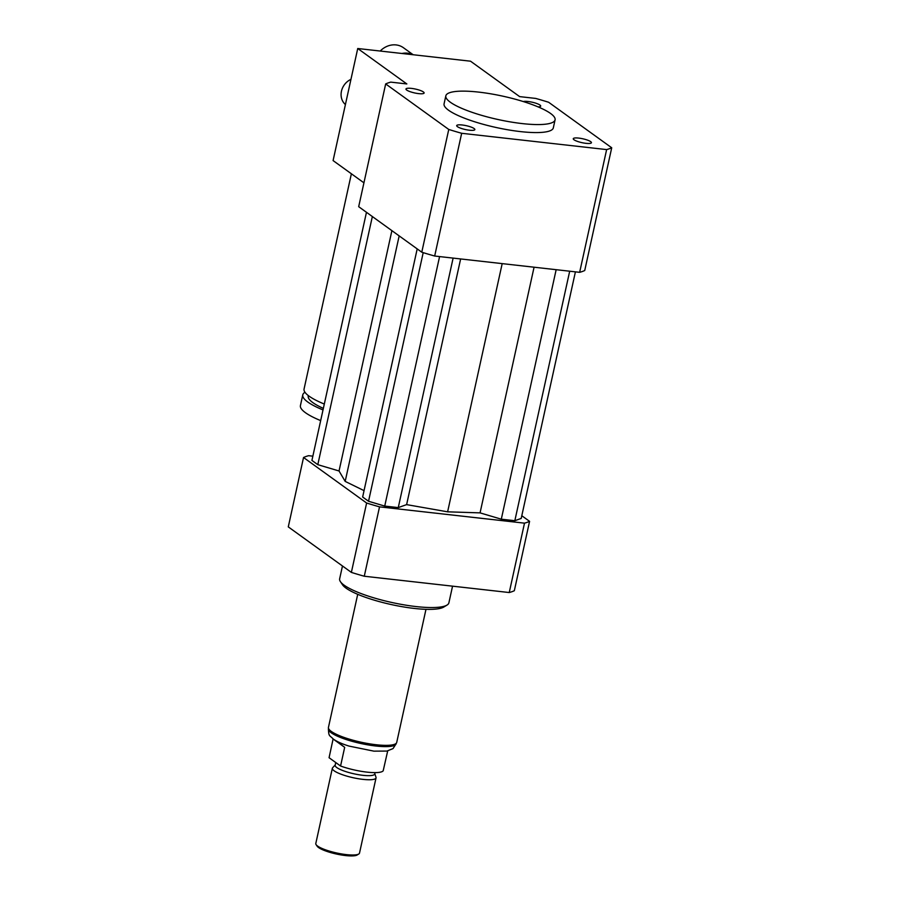<?xml version="1.0" encoding="UTF-8"?>
<svg xmlns="http://www.w3.org/2000/svg" width="900" height="900" viewBox="0 0 900 900"><rect width="100%" height="100%" fill="white"/><g stroke="black" fill="none" stroke-linecap="round" stroke-linejoin="round"><path stroke-width="1.35" d="M474.109 128.543A9.293 1.98 -167.6 0 1 474.851 129.6A9.293 1.98 -167.6 0 1 465.356 129.532A9.293 1.98 -167.6 0 1 456.694 125.606A9.293 1.98 -167.6 0 1 464.13 125.269A9.293 1.98 -167.6 0 1 474.109 128.543M418.669 93.623A9.293 1.98 -167.6 0 1 405.968 89.01A9.293 1.98 -167.6 0 1 415.463 89.066A9.293 1.98 -167.6 0 1 424.114 92.992A9.293 1.98 -167.6 0 1 418.669 93.623M523.283 101.554A9.293 1.98 -167.6 0 1 533.666 102.566A9.293 1.98 -167.6 0 1 540.686 106.11A9.293 1.98 -167.6 0 1 538.076 106.886M578.722 138.094A9.293 1.98 -167.6 0 1 591.424 142.706A9.293 1.98 -167.6 0 1 581.918 142.65A9.293 1.98 -167.6 0 1 573.266 138.713A9.293 1.98 -167.6 0 1 578.722 138.094M413.168 54.742L403.447 47.734A19.575 17.156 125.8 0 0 380.205 51.041M412.729 54.697A19.575 17.156 125.8 0 0 401.985 53.483M324.304 404.055A62.921 13.399 -167.6 0 1 309.105 396.169A62.921 13.399 -167.6 0 1 304.065 389.002L351.382 173.779M323.359 408.375A57.319 12.206 -167.6 0 1 312.829 402.604A57.319 12.206 -167.6 0 1 308.239 396.079L308.34 395.595M323.01 409.928A62.921 13.399 -167.6 0 1 307.811 402.041A62.921 13.399 -167.6 0 1 302.771 394.875A62.921 13.399 -167.6 0 1 304.988 392.276M320.67 420.604A62.921 13.399 -167.6 0 1 305.471 412.718A62.921 13.399 -167.6 0 1 300.431 405.551L302.771 394.875M363.926 182.824L333.09 160.583L357.739 48.51L406.834 83.936L390.757 82.125A121.635 25.909 -167.6 0 0 385.673 83.936L358.684 206.685L421.774 252.203L448.762 129.454L385.673 83.936M421.774 252.203A121.635 25.909 -167.6 0 0 434.678 256.028L579.645 272.329A121.635 25.909 -167.6 0 0 584.73 270.517L611.719 147.78L548.629 102.263A121.635 25.909 -167.6 0 0 535.725 98.426L519.637 96.615L470.543 61.2L357.739 48.51M522.27 123.593A55.924 11.914 -167.6 0 1 445.838 95.839A55.924 11.914 -167.6 0 1 503.01 96.21A55.924 11.914 -167.6 0 1 555.075 119.858A55.924 11.914 -167.6 0 1 522.27 123.593M555.075 119.858L553.32 127.867A55.924 11.914 -167.6 0 1 520.515 131.602A55.924 11.914 -167.6 0 1 444.071 103.849L445.838 95.839M611.719 147.78A121.635 25.909 -167.6 0 1 606.634 149.591L461.666 133.29A121.635 25.909 -167.6 0 1 448.762 129.454M579.645 272.329L606.634 149.591M434.678 256.028L461.666 133.29M452.554 586.159L448.886 602.831A55.924 11.914 -167.6 0 1 447.019 605.081A55.924 11.914 -167.6 0 1 398.194 603.799A55.924 11.914 -167.6 0 1 344.126 585.18A55.924 11.914 -167.6 0 1 340.402 581.636A55.924 11.914 -167.6 0 1 339.649 578.812L342.473 565.976M447.019 605.081L443.79 607.039A53.134 11.318 -167.6 0 1 397.418 605.824A53.134 11.318 -167.6 0 1 346.05 588.139A53.134 11.318 -167.6 0 1 342.506 584.764L340.402 581.636M312.851 456.165L308.621 455.692A121.635 25.909 12.4 0 0 303.536 457.504L366.626 503.021A121.635 25.909 12.4 0 0 379.53 506.858L524.498 523.159A121.635 25.909 12.4 0 0 529.582 521.347L521.798 515.734M417.195 248.895L362.644 497.014L368.539 501.266L384.728 506.081L398.261 507.6L406.62 504.619L447.615 511.83L480.06 512.876L501.3 519.188L514.834 520.706L521.201 518.434L575.415 271.856M366.469 212.287L311.918 460.418L317.801 464.67L339.041 470.981L345.184 481.399L364.05 490.635M366.626 503.021L351.371 572.4A121.635 25.909 12.4 0 0 364.275 576.236L509.243 592.538A121.635 25.909 12.4 0 0 514.327 590.726L529.582 521.347M379.53 506.858L364.275 576.236M524.498 523.159L509.243 592.538M303.536 457.504L288.281 526.882L351.371 572.4M339.041 470.981L391.894 230.636M345.184 481.399L399.173 235.89M317.801 464.67L372.353 216.54M406.62 504.619L460.631 258.952M447.615 511.83L502.189 263.621M398.261 507.6L453.116 258.109M384.728 506.081L439.582 256.579M368.539 501.266L423.202 252.641M514.834 520.706L569.689 271.215M501.3 519.188L556.155 269.696M480.06 512.876L534.071 267.21M336.521 741.071L344.678 747.337L340.571 766.012L329.074 757.721L333.113 738.934M344.678 747.337L333.18 739.046M340.571 766.012A27.968 5.962 12.4 0 0 383.186 770.805L387.697 750.915M335.216 764.977L332.651 767.722A22.365 4.77 12.4 0 0 332.348 768.262L315.799 843.514A22.365 4.77 12.4 0 0 316.103 844.65L317.16 846.214A20.97 4.466 12.4 0 0 336.397 854.021A20.97 4.466 12.4 0 0 357.142 855L358.751 854.021A22.365 4.77 12.4 0 0 359.505 853.121L376.043 777.87A22.365 4.77 12.4 0 0 375.998 777.251L374.816 773.685M316.103 844.65A22.365 4.77 12.4 0 0 336.634 852.975A22.365 4.77 12.4 0 0 358.751 854.021M332.348 768.262A22.365 4.77 12.4 0 0 353.171 777.724A22.365 4.77 12.4 0 0 376.043 777.87M335.756 762.536L335.16 765.248A20.273 4.32 12.4 0 0 354.026 773.82A20.273 4.32 12.4 0 0 374.76 773.955L375.053 772.627M357.716 594.315L328.444 727.414A34.954 7.447 12.4 0 0 360.99 742.185A34.954 7.447 12.4 0 0 396.72 742.421L425.981 609.322M350.955 79.346A15.379 13.478 125.8 0 0 345.409 104.558M328.421 728.809C328.725 736.796 329.31 734.918 333.382 739.136C337.14 741.735 342.394 744.053 349.121 746.111L373.871 751.151L386.887 751.072L393.03 748.597L396.157 743.704A34.672 7.391 -167.6 0 1 368.426 744.964A34.672 7.391 -167.6 0 1 331.2 732.758A34.672 7.391 -167.6 0 1 328.421 728.809L328.522 728.381"/></g></svg>
